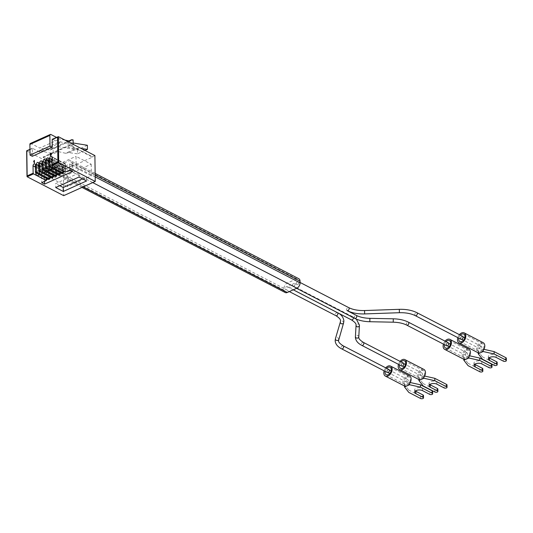 <?xml version="1.0" encoding="UTF-8"?>
<svg xmlns="http://www.w3.org/2000/svg" width="533" height="533" viewBox="0 0 533 533"><rect width="100%" height="100%" fill="white"/><g stroke="black" fill="none" stroke-linecap="round" stroke-linejoin="round"><path stroke-width="0.4" stroke-dasharray="2.67 2" d="M483.937 349.335L483.171 349.168L483.191 350.547M506.317 358.229A1.692 0.813 -0.8 0 1 505.764 358.842A1.692 0.813 -0.8 0 1 503.379 358.816L503.412 361.181M489.067 357.816A4.511 2.172 -0.8 0 1 488.321 356.644A4.511 2.172 -0.8 0 1 491.186 354.572A4.511 2.172 -0.8 0 1 496.163 355.078L503.379 358.816M497.162 362.353A1.692 0.813 -0.8 0 1 496.609 362.966A1.692 0.813 -0.8 0 1 494.218 362.94L482.445 356.85L482.478 359.215M483.171 349.168L478.174 351.42L482.445 356.85M480.773 343.938A4.224 2.752 117.3 0 1 482.765 343.885A4.224 2.752 117.3 0 1 483.105 349.195A4.224 2.752 117.3 0 1 480.873 351.347A4.224 2.752 117.3 0 1 478.881 351.394A4.224 2.752 117.3 0 1 478.607 351.22A4.224 2.752 117.3 0 1 477.928 347.483A4.224 2.752 117.3 0 1 480.773 343.938M478.174 351.42L478.194 352.799M483.224 342.719A5.636 3.671 -62.7 0 0 480.566 342.786A5.636 3.671 -62.7 0 0 476.695 347.822A5.636 3.671 -62.7 0 0 478.048 352.733M460.365 335.157A4.224 2.752 -62.7 0 0 458.813 338.162M459.413 334.664A5.636 3.671 -62.7 0 0 457.8 337.642M410.263 382.527L409.497 382.354L409.517 383.74M432.643 391.415A1.692 0.813 -0.8 0 1 432.09 392.028A1.692 0.813 -0.8 0 1 429.705 392.002L429.738 394.373M415.394 391.002A4.511 2.172 -0.8 0 1 414.647 389.83A4.511 2.172 -0.8 0 1 417.512 387.764A4.511 2.172 -0.8 0 1 422.482 388.271L429.705 392.002M423.488 395.539A1.692 0.813 -0.8 0 1 422.935 396.152A1.692 0.813 -0.8 0 1 420.544 396.126L408.771 390.036L408.804 392.408M409.497 382.354L404.5 384.606L408.771 390.036M407.099 377.124A4.224 2.752 117.3 0 1 409.091 377.078A4.224 2.752 117.3 0 1 409.431 382.381A4.224 2.752 117.3 0 1 407.199 384.533A4.224 2.752 117.3 0 1 405.207 384.586A4.224 2.752 117.3 0 1 404.933 384.413A4.224 2.752 117.3 0 1 404.254 380.675A4.224 2.752 117.3 0 1 407.099 377.124M404.5 384.606L404.52 385.985M409.551 375.905A5.636 3.671 -62.7 0 0 406.892 375.972A5.636 3.671 -62.7 0 0 403.021 381.015A5.636 3.671 -62.7 0 0 404.374 385.919M386.691 368.343A4.224 2.752 -62.7 0 0 385.139 371.348M385.739 367.85A5.636 3.671 -62.7 0 0 384.126 370.828M34.199 161.106L33.646 161.646M34.379 160.473L34.225 162.951M39.802 152.005L39.782 150.712L59.763 141.711L59.776 143.004L39.802 152.005L32.36 148.254L32.313 156.276M58.643 174.997L58.837 167.282A1.552 1.006 -62.7 0 0 58.723 166.769L47.71 161.066A1.552 1.006 117.3 0 0 47.39 160.726A1.552 1.006 117.3 0 0 45.631 162.005L56.645 167.702A1.552 1.006 -62.7 0 0 56.551 168.315L56.345 175.344M55.312 176.496L55.505 168.788A1.552 1.006 -62.7 0 0 55.399 168.268L44.379 162.565A1.552 1.006 117.3 0 0 44.059 162.225A1.552 1.006 117.3 0 0 42.3 163.504L53.313 169.201A1.552 1.006 -62.7 0 0 53.22 169.814L53.014 176.843M51.148 153.517L51.488 153.404L50.882 153.038L51.415 153.364M59.763 141.711L73.188 144.843L73.181 144.343M65.006 140.112L59.723 139.06L56.491 137.381M59.776 143.004L52.56 139.273L58.344 136.668M51.221 153.557L50.788 153.291M65.306 171.999L65.499 164.284A1.552 1.006 -62.7 0 0 65.386 163.764L65.479 170.227L63.394 171.166A2.252 1.319 -114.2 0 1 62.801 172.432M51.987 177.995L52.181 170.287A1.552 1.006 -62.7 0 0 52.067 169.767L41.048 164.071A1.552 1.006 117.3 0 0 40.728 163.724A1.552 1.006 117.3 0 0 38.969 165.003L49.989 170.707A1.552 1.006 -62.7 0 0 49.889 171.313L49.689 178.342M48.656 179.494L48.849 171.786A1.552 1.006 -62.7 0 0 48.736 171.266L48.829 177.729L46.744 178.662A2.252 1.319 -114.2 0 1 46.151 179.934M50.642 153.511L50.402 154.443M61.975 173.498L62.168 165.783A1.552 1.006 -62.7 0 0 62.055 165.263L51.041 159.567A1.552 1.006 117.3 0 0 50.722 159.227A1.552 1.006 117.3 0 0 48.956 160.506L59.976 166.203A1.552 1.006 -62.7 0 0 59.876 166.816L59.676 173.838M50.808 155.516L51.528 154.417L50.902 153.89L51.454 154.377M48.736 171.266L37.723 165.57A1.552 1.006 117.3 0 0 37.397 165.223A1.552 1.006 117.3 0 0 35.638 166.503L46.657 172.206A1.552 1.006 -62.7 0 0 46.558 172.819L46.358 179.841M26.837 150.992L63.34 169.78L63.7 195.658M65.386 163.764L54.373 158.068A1.552 1.006 117.3 0 0 54.046 157.728A1.552 1.006 117.3 0 0 52.287 159.007L63.307 164.704A1.552 1.006 -62.7 0 0 63.207 165.317L63.007 172.339M87.372 145.276L77.472 149.733L58.177 146.642L53.14 148.907L53.207 153.844L58.25 151.572L65.546 153.277L75.446 148.82L78.711 148.174L81.269 148.52M39.782 150.712L53.207 153.844M30.334 143.477A1.692 0.993 -114.2 0 1 31.007 143.537L39.742 148.054L59.723 139.06M53.14 148.907L51.748 148.687L49.975 150.099L39.742 148.054M50.882 155.556L50.402 155.556M56.271 170.1L55.232 170.573M56.645 167.702L56.578 170.26M49.616 173.105L48.57 173.571M48.876 173.731L46.584 174.757M46.284 174.604L41.607 176.709L41.687 182.632M65.219 166.069L69.77 164.024L72.628 165.496L44.466 178.189L41.607 176.709M65.526 166.229L63.234 167.262M62.934 167.102L61.895 167.569M62.194 167.728L62.148 171.726L60.062 172.665A2.252 1.319 -114.2 0 1 59.469 173.931M59.976 166.203L60.009 168.714L62.095 167.775L62.055 165.263M60.062 172.665L59.909 168.761M59.603 168.601L58.563 169.074M58.863 169.227L58.817 173.225L56.738 174.164A2.252 1.319 -114.2 0 1 56.145 175.43M56.738 174.164L56.678 170.214L58.763 169.274L58.723 166.769M55.539 170.727L55.485 174.724L53.407 175.663A2.252 1.319 -114.2 0 1 52.814 176.936M53.313 169.201L53.353 171.713L55.432 170.773L55.399 168.268M53.407 175.663L53.247 171.759M52.94 171.599L51.901 172.072M52.207 172.226L52.154 176.223L50.075 177.163A2.252 1.319 -114.2 0 1 49.482 178.435M49.989 170.707L50.022 173.212L52.101 172.272L52.067 169.767M50.075 177.163L49.915 173.258M42.3 163.504L42.387 169.8M44.379 162.565L44.472 169.028A2.252 1.319 65.8 0 0 45.538 171.439M54.473 176.063A2.252 1.319 65.8 0 0 54.892 175.997A2.252 1.319 65.8 0 0 55.485 174.724M51.261 154.543L50.835 154.21L50.408 154.91L50.862 155.276M73.161 142.997L68.077 142.178L73.121 139.912M73.188 144.843L68.151 147.115L75.446 148.82M68.077 142.178L68.151 147.115M51.748 148.687L69.004 140.912M49.975 150.099L69.95 141.098M43.206 157.462L69.81 145.482L92.422 157.175L65.819 169.161L43.206 157.462L43.2 156.969L65.812 168.668L63.34 169.78M94.894 155.569L92.416 156.682L69.803 144.989L43.2 156.969M69.77 164.024L69.856 169.947M38.969 165.003L39.056 171.3M41.048 164.071L41.141 170.527A2.252 1.319 65.8 0 0 42.207 172.939M51.141 177.562A2.252 1.319 65.8 0 0 51.561 177.496A2.252 1.319 65.8 0 0 52.154 176.223M46.657 172.206L46.744 178.662M48.956 160.506L49.049 166.796M51.041 159.567L51.128 166.029A2.252 1.319 65.8 0 0 52.194 168.441M61.135 173.065A2.252 1.319 65.8 0 0 61.555 172.998A2.252 1.319 65.8 0 0 62.148 171.726M47.817 179.061A2.252 1.319 65.8 0 0 48.237 178.995A2.252 1.319 65.8 0 0 48.829 177.729M37.723 165.57L37.81 172.026A2.252 1.319 65.8 0 0 38.876 174.438M35.638 166.503L35.724 172.799M63.307 164.704L63.394 171.166M52.287 159.007L52.374 165.297M54.373 158.068L54.459 164.53A2.252 1.319 65.8 0 0 55.525 166.942M64.466 171.559A2.252 1.319 65.8 0 0 64.886 171.493A2.252 1.319 65.8 0 0 65.479 170.227M58.177 146.642L58.25 151.572M45.631 162.005L45.718 168.295M47.71 161.066L47.797 167.529A2.252 1.319 65.8 0 0 48.863 169.94M57.804 174.564A2.252 1.319 65.8 0 0 58.224 174.498A2.252 1.319 65.8 0 0 58.817 173.225M72.628 165.496L72.715 171.426M44.466 178.189L44.505 181.367M77.472 149.733L77.532 153.824L85.007 150.453M65.546 153.277L68.81 152.638L77.532 153.824M68.81 152.638L78.711 148.174M65.819 169.161L65.812 168.668M92.422 157.175L92.416 156.682M69.81 145.482L69.803 144.989M91.203 164.191L91.363 175.843L67.385 186.643L67.225 174.991L91.203 164.191L76.006 156.329L76.166 167.982L52.194 178.782L67.385 186.643M82.482 178.821L86.533 176.996L78.964 173.085L79.017 177.029M86.533 176.996L86.586 180.947M78.964 173.085L55.645 183.585L55.705 187.536M59.756 185.711L55.645 183.585M76.166 167.982L91.363 175.843M52.194 178.782L52.027 167.129L76.006 156.329M52.027 167.129L67.225 174.991M62.601 168.428A2.032 1.326 117.3 0 1 63.434 166.429A2.032 1.326 117.3 0 1 65.033 165.95A2.032 1.326 117.3 0 1 65.606 167.076A2.032 1.326 117.3 0 1 64.766 169.074A2.032 1.326 117.3 0 1 63.167 169.561A2.032 1.326 117.3 0 1 62.601 168.428M64.846 166.682A2.032 1.326 117.3 0 1 64.007 168.681A2.032 1.326 117.3 0 1 62.408 169.168A2.032 1.326 117.3 0 1 61.841 168.035A2.032 1.326 117.3 0 1 62.674 166.036A2.032 1.326 117.3 0 1 64.273 165.556A2.032 1.326 117.3 0 1 64.846 166.682M469.573 355.804L468.813 355.638L468.833 357.017M491.959 364.699A1.692 0.813 -0.8 0 1 491.406 365.312A1.692 0.813 -0.8 0 1 489.014 365.278L489.047 367.65M474.71 364.286A4.511 2.172 -0.8 0 1 473.964 363.113A4.511 2.172 -0.8 0 1 476.828 361.041A4.511 2.172 -0.8 0 1 481.799 361.547L489.014 365.278M482.798 368.823A1.692 0.813 -0.8 0 1 482.252 369.436A1.692 0.813 -0.8 0 1 479.86 369.409L468.081 363.313L468.114 365.685M468.813 355.638L463.817 357.883L468.081 363.313M466.408 350.408A4.224 2.752 117.3 0 1 468.4 350.354A4.224 2.752 117.3 0 1 468.747 355.664A4.224 2.752 117.3 0 1 466.515 357.816A4.224 2.752 117.3 0 1 464.523 357.863A4.224 2.752 117.3 0 1 464.25 357.69A4.224 2.752 117.3 0 1 463.57 353.952A4.224 2.752 117.3 0 1 466.408 350.408M463.817 357.883L463.837 359.269M468.867 349.188A5.636 3.671 -62.7 0 0 466.208 349.255A5.636 3.671 -62.7 0 0 462.338 354.292A5.636 3.671 -62.7 0 0 463.69 359.202M446.001 341.626A4.224 2.752 -62.7 0 0 444.449 344.631M445.055 341.133A5.636 3.671 -62.7 0 0 443.443 344.105M424.621 376.058L423.855 375.885L423.875 377.271M447 384.946A1.692 0.813 -0.8 0 1 446.454 385.559A1.692 0.813 -0.8 0 1 444.062 385.532L444.096 387.904M429.758 384.54A4.511 2.172 -0.8 0 1 429.005 383.36A4.511 2.172 -0.8 0 1 431.87 381.295A4.511 2.172 -0.8 0 1 436.847 381.801L444.062 385.532M437.846 389.07A1.692 0.813 -0.8 0 1 437.293 389.683A1.692 0.813 -0.8 0 1 434.908 389.656L423.129 383.567L423.162 385.939M423.855 375.885L418.865 378.137L423.129 383.567M421.456 370.655A4.224 2.752 117.3 0 1 423.449 370.608A4.224 2.752 117.3 0 1 423.795 375.912A4.224 2.752 117.3 0 1 421.556 378.064A4.224 2.752 117.3 0 1 419.564 378.117A4.224 2.752 117.3 0 1 419.291 377.944A4.224 2.752 117.3 0 1 418.618 374.206A4.224 2.752 117.3 0 1 421.456 370.655M418.865 378.137L418.885 379.516M423.915 369.436A5.636 3.671 -62.7 0 0 421.257 369.502A5.636 3.671 -62.7 0 0 417.379 374.546A5.636 3.671 -62.7 0 0 418.731 379.449M401.049 361.874A4.224 2.752 -62.7 0 0 399.497 364.878M400.096 361.387A5.636 3.671 -62.7 0 0 398.491 364.359M72.122 163.298L72.148 164.977A4.397 2.865 117.3 0 1 68.95 170.287L59.383 174.604A4.397 2.865 117.3 0 1 57.304 174.657A4.397 2.865 117.3 0 1 56.078 172.212L56.058 170.533A4.397 2.865 117.3 0 1 59.25 165.217L68.824 160.906A4.397 2.865 117.3 0 1 70.896 160.853A4.397 2.865 117.3 0 1 72.122 163.298L95.167 175.217M285.235 292.544A4.397 2.865 117.3 0 1 284.009 290.099L283.989 288.42A4.397 2.865 117.3 0 1 287.18 283.11L296.754 278.792A4.397 2.865 117.3 0 1 298.826 278.746M289.119 286.954A1.692 1.099 -62.7 0 0 289.592 287.893A1.692 1.099 -62.7 0 0 290.918 287.494A1.692 1.099 -62.7 0 0 291.618 285.828A1.692 1.099 -62.7 0 0 291.145 284.889A1.692 1.099 -62.7 0 0 289.812 285.295A1.692 1.099 -62.7 0 0 289.119 286.954M285.162 288.739A1.692 1.099 -62.7 0 0 285.635 289.679A1.692 1.099 -62.7 0 0 286.967 289.272A1.692 1.099 -62.7 0 0 287.66 287.613A1.692 1.099 -62.7 0 0 287.187 286.674A1.692 1.099 -62.7 0 0 285.861 287.074A1.692 1.099 -62.7 0 0 285.162 288.739M296.401 283.676A1.692 1.099 117.3 0 1 297.101 282.01A1.692 1.099 117.3 0 1 298.427 281.611A1.692 1.099 117.3 0 1 298.9 282.55A1.692 1.099 117.3 0 1 298.2 284.209A1.692 1.099 117.3 0 1 296.874 284.615A1.692 1.099 117.3 0 1 296.401 283.676M292.45 285.455A1.692 1.099 117.3 0 1 293.143 283.796A1.692 1.099 117.3 0 1 294.476 283.389A1.692 1.099 117.3 0 1 294.942 284.329A1.692 1.099 117.3 0 1 294.249 285.994A1.692 1.099 117.3 0 1 292.917 286.394A1.692 1.099 117.3 0 1 292.45 285.455M388.93 369.502A1.692 1.099 -62.7 0 0 387.604 369.909A1.692 1.099 -62.7 0 0 386.905 371.568A1.692 1.099 -62.7 0 0 387.378 372.507M446.694 345.79A1.692 1.099 117.3 0 1 446.221 344.851A1.692 1.099 117.3 0 1 446.914 343.185A1.692 1.099 117.3 0 1 448.246 342.786M461.052 339.321A1.692 1.099 117.3 0 1 460.579 338.382A1.692 1.099 117.3 0 1 461.278 336.716A1.692 1.099 117.3 0 1 462.604 336.316M403.288 363.033A1.692 1.099 -62.7 0 0 401.962 363.439A1.692 1.099 -62.7 0 0 401.262 365.098A1.692 1.099 -62.7 0 0 401.735 366.038M388.137 369.769A1.406 0.919 117.3 0 1 388.804 369.755A1.406 0.919 117.3 0 1 389.137 370.981A1.406 0.919 117.3 0 1 388.171 372.241A1.406 0.919 117.3 0 1 387.504 372.254A1.406 0.919 117.3 0 1 387.171 371.028A1.406 0.919 117.3 0 1 388.137 369.769M447.454 343.052A1.406 0.919 117.3 0 1 448.113 343.032A1.406 0.919 117.3 0 1 448.453 344.258A1.406 0.919 117.3 0 1 447.487 345.524A1.406 0.919 117.3 0 1 446.821 345.537A1.406 0.919 117.3 0 1 446.481 344.311A1.406 0.919 117.3 0 1 447.454 343.052M461.811 336.583A1.406 0.919 117.3 0 1 462.477 336.563A1.406 0.919 117.3 0 1 462.811 337.795A1.406 0.919 117.3 0 1 461.845 339.055A1.406 0.919 117.3 0 1 461.178 339.068A1.406 0.919 117.3 0 1 460.845 337.842A1.406 0.919 117.3 0 1 461.811 336.583M402.495 363.299A1.406 0.919 117.3 0 1 403.161 363.286A1.406 0.919 117.3 0 1 403.501 364.512A1.406 0.919 117.3 0 1 402.528 365.771A1.406 0.919 117.3 0 1 401.869 365.785A1.406 0.919 117.3 0 1 401.529 364.559A1.406 0.919 117.3 0 1 402.495 363.299M407.165 382.061A1.406 0.919 117.3 0 1 406.499 382.081A1.406 0.919 117.3 0 1 406.159 380.855A1.406 0.919 117.3 0 1 407.132 379.596A1.406 0.919 117.3 0 1 407.798 379.576A1.406 0.919 117.3 0 1 408.131 380.802A1.406 0.919 117.3 0 1 407.165 382.061M466.442 352.873A1.406 0.919 117.3 0 1 467.108 352.859A1.406 0.919 117.3 0 1 467.448 354.085A1.406 0.919 117.3 0 1 466.482 355.344A1.406 0.919 117.3 0 1 465.815 355.364A1.406 0.919 117.3 0 1 465.476 354.139A1.406 0.919 117.3 0 1 466.442 352.873M480.806 346.41A1.406 0.919 117.3 0 1 481.472 346.39A1.406 0.919 117.3 0 1 481.805 347.616A1.406 0.919 117.3 0 1 480.839 348.875A1.406 0.919 117.3 0 1 480.173 348.895A1.406 0.919 117.3 0 1 479.833 347.669A1.406 0.919 117.3 0 1 480.806 346.41M421.523 375.592A1.406 0.919 117.3 0 1 420.863 375.612A1.406 0.919 117.3 0 1 420.524 374.386A1.406 0.919 117.3 0 1 421.49 373.127A1.406 0.919 117.3 0 1 422.156 373.107A1.406 0.919 117.3 0 1 422.496 374.333A1.406 0.919 117.3 0 1 421.523 375.592M496.163 355.078L496.19 357.45M494.218 362.94L494.251 365.305M422.482 388.271L422.516 390.636M420.544 396.126L420.577 398.497M32.207 148.574L29.961 149.586M56.551 168.315L45.345 162.518M53.22 169.814L42.014 164.024M55.505 168.788L41.987 161.792M65.499 164.284L51.974 157.288M49.889 171.313L38.689 165.523M52.181 170.287L38.656 163.291M48.849 171.786L35.325 164.79M59.876 166.816L48.676 161.019M46.558 172.819L35.358 167.022M62.168 165.783L48.643 158.787M27.156 176.756L26.797 150.879L32.58 148.274M63.207 165.317L52.007 159.52M58.837 167.282L45.312 160.293M42.547 169.894L44.472 169.028M31.007 143.537L50.988 134.536M39.215 171.393L41.141 170.527M49.209 166.896L51.128 166.029M35.891 172.892L37.81 172.026M52.54 165.397L54.459 164.53M45.878 168.395L47.797 167.529M481.799 361.547L481.832 363.919M479.86 369.409L479.893 371.774M436.847 381.801L436.88 384.166M434.908 389.656L434.941 392.028M95.187 176.896L72.148 164.977M296.754 278.792L68.824 160.906M92.722 182.586L68.95 170.287M287.18 283.11L59.25 165.217M283.989 288.42L56.058 170.533M284.009 290.099L56.078 172.212M83.148 186.896L59.383 174.604M337.436 312.658A1.692 1.099 -62.7 0 0 336.103 313.064A1.692 1.099 -62.7 0 0 335.41 314.723A1.692 1.099 -62.7 0 0 335.883 315.663M354.765 318.381A1.692 1.099 117.3 0 1 354.298 317.441A1.692 1.099 117.3 0 1 354.991 315.783A1.692 1.099 117.3 0 1 356.324 315.383M347.123 310.599A1.692 1.099 117.3 0 1 346.65 309.66A1.692 1.099 117.3 0 1 347.343 308.001A1.692 1.099 117.3 0 1 348.675 307.601M353.459 317.708A1.692 1.099 -62.7 0 0 352.993 316.882A1.692 1.099 -62.7 0 0 351.66 317.282A1.692 1.099 -62.7 0 0 350.967 318.947A1.692 1.099 -62.7 0 0 351.44 319.887M343.605 322.905A1.692 1.466 16.4 0 0 340.36 321.952M369.829 321.725L369.895 318.348M364.672 313.924L364.552 310.546M359.435 325.496A1.692 1.479 3.3 0 0 356.064 325.343M338.695 339.554A1.692 1.466 16.4 0 0 335.45 338.595M393.221 322.185L393.287 318.807M399.417 312.704L399.297 309.327M358.776 336.796A1.692 1.479 3.3 0 0 355.404 336.596M343.179 345.837A1.692 1.099 -62.7 0 0 341.846 346.243A1.692 1.099 -62.7 0 0 341.153 347.902A1.692 1.099 -62.7 0 0 341.626 348.842M406.792 325.15A1.692 1.099 117.3 0 1 406.319 324.211A1.692 1.099 117.3 0 1 407.012 322.552A1.692 1.099 117.3 0 1 408.345 322.145M415.3 315.656A1.692 1.099 117.3 0 1 414.827 314.717A1.692 1.099 117.3 0 1 415.52 313.051A1.692 1.099 117.3 0 1 416.853 312.651M363.393 342.399A1.692 1.099 -62.7 0 0 362.06 342.799A1.692 1.099 -62.7 0 0 361.367 344.465A1.692 1.099 -62.7 0 0 361.84 345.404M488.321 356.644L488.355 359.015M478.881 351.394L459.886 341.573M482.765 343.885L463.77 334.064M414.647 389.83L414.681 392.201M405.207 384.586L386.212 374.759M409.091 377.078L390.096 367.25M44.059 162.225L41.554 160.926M40.728 163.724L38.223 162.432M50.722 159.227L48.21 157.928M32.36 148.254L29.955 149.333M37.397 165.223L34.892 163.931M54.046 157.728L51.541 156.429M47.39 160.726L44.879 159.427M62.408 169.168L63.167 169.561M64.273 165.556L65.033 165.95M473.964 363.113L473.997 365.485M464.523 357.863L445.528 348.042M468.4 350.354L449.412 340.534M429.005 383.36L429.038 385.732M419.564 378.117L400.569 368.29M423.449 370.608L404.454 360.781M95.141 173.392L70.896 160.853M81.989 187.423L57.304 174.657M289.326 291.584L285.635 289.679M293.257 289.812L287.187 286.674M296.874 284.615L294.476 283.389M300.072 282.457L298.427 281.611M293.277 289.799L289.592 287.893M296.608 288.3L292.917 286.394M356.33 319.114L352.993 316.882L291.145 284.889M406.499 382.081L389.81 373.446M388.044 372.534L387.504 372.254M407.798 379.576L391.109 370.948M389.343 370.035L388.804 369.755M467.108 352.859L450.418 344.225M448.653 343.312L448.113 343.032M465.815 355.364L449.126 346.73M447.36 345.817L446.821 345.537M481.472 346.39L464.783 337.755M463.017 336.843L462.477 336.563M480.173 348.895L463.483 340.261M461.718 339.348L461.178 339.068M420.863 375.612L404.174 366.977M402.408 366.064L401.869 365.785M422.156 373.107L405.466 364.479M403.701 363.566L403.161 363.286"/><path stroke-width="0.8" d="M497.196 364.725A1.692 0.813 179.2 0 0 496.749 364.186L496.716 361.814A1.692 0.813 -0.8 0 1 497.162 362.353L497.196 364.725A1.692 0.813 179.2 0 1 496.643 365.338A1.692 0.813 179.2 0 1 494.251 365.305L482.478 359.215L478.208 353.785L480.706 352.659A5.636 3.671 -62.7 0 0 483.191 350.547L483.204 351.54L494.131 353.965L494.098 351.6L483.937 349.335M496.716 361.814L489.501 358.083L489.534 360.448A4.511 2.172 179.2 0 1 488.355 359.015A4.511 2.172 179.2 0 1 491.219 356.943A4.511 2.172 179.2 0 1 496.19 357.45L503.412 361.181A1.692 0.813 179.2 0 0 505.797 361.207A1.692 0.813 179.2 0 0 506.35 360.594A1.692 0.813 179.2 0 0 505.91 360.055L505.877 357.69L494.098 351.6M505.877 357.69A1.692 0.813 -0.8 0 1 506.317 358.229L506.35 360.594M489.501 358.083A4.511 2.172 -0.8 0 1 489.067 357.816M457.8 337.642A5.636 3.671 -62.7 0 0 459.053 342.906L478.048 352.733A5.636 3.671 -62.7 0 0 478.194 352.799A5.636 3.671 -62.7 0 0 480.706 352.659L483.204 351.54M483.191 350.547A5.636 3.671 -62.7 0 0 483.224 342.719L464.23 332.892A5.636 3.671 -62.7 0 0 461.571 332.965A5.636 3.671 -62.7 0 0 459.413 334.664M505.91 360.055L494.131 353.965M489.534 360.448L496.749 364.186M478.194 352.799L478.208 353.785M459.053 342.906A5.636 3.671 -62.7 0 0 461.711 342.839A5.636 3.671 -62.7 0 0 465.589 337.802A5.636 3.671 -62.7 0 0 464.23 332.892M458.813 338.162A4.224 2.752 -62.7 0 0 459.886 341.573A4.224 2.752 -62.7 0 0 461.878 341.52A4.224 2.752 -62.7 0 0 464.783 337.742A4.224 2.752 -62.7 0 0 463.77 334.064A4.224 2.752 -62.7 0 0 461.778 334.111A4.224 2.752 -62.7 0 0 460.365 335.157M423.522 397.911A1.692 0.813 179.2 0 0 423.075 397.371L423.042 395A1.692 0.813 -0.8 0 1 423.488 395.539L423.522 397.911A1.692 0.813 179.2 0 1 422.969 398.524A1.692 0.813 179.2 0 1 420.577 398.497L408.804 392.408L404.534 386.978L407.032 385.852A5.636 3.671 -62.7 0 0 409.517 383.74L409.531 384.726L420.457 387.158L420.424 384.786L410.263 382.527M423.042 395L415.827 391.269L415.86 393.64A4.511 2.172 179.2 0 1 414.681 392.201A4.511 2.172 179.2 0 1 417.546 390.129A4.511 2.172 179.2 0 1 422.516 390.636L429.738 394.373A1.692 0.813 179.2 0 0 432.123 394.4A1.692 0.813 179.2 0 0 432.676 393.787A1.692 0.813 179.2 0 0 432.236 393.247L432.203 390.876L420.424 384.786M432.203 390.876A1.692 0.813 -0.8 0 1 432.643 391.415L432.676 393.787M415.827 391.269A4.511 2.172 -0.8 0 1 415.394 391.002M384.126 370.828A5.636 3.671 -62.7 0 0 385.379 376.091L404.374 385.919A5.636 3.671 -62.7 0 0 404.52 385.985A5.636 3.671 -62.7 0 0 407.032 385.852L409.531 384.726M409.517 383.74A5.636 3.671 -62.7 0 0 409.551 375.905L390.556 366.084A5.636 3.671 -62.7 0 0 387.897 366.151A5.636 3.671 -62.7 0 0 385.739 367.85M432.236 393.247L420.457 387.158M415.86 393.64L423.075 397.371M404.52 385.985L404.534 386.978M385.379 376.091A5.636 3.671 -62.7 0 0 388.037 376.025A5.636 3.671 -62.7 0 0 391.908 370.988A5.636 3.671 -62.7 0 0 390.556 366.084M385.139 371.348A4.224 2.752 -62.7 0 0 386.212 374.759A4.224 2.752 -62.7 0 0 388.204 374.706A4.224 2.752 -62.7 0 0 391.109 370.928A4.224 2.752 -62.7 0 0 390.096 367.25A4.224 2.752 -62.7 0 0 388.104 367.304A4.224 2.752 -62.7 0 0 386.691 368.343M33.646 161.646L34.379 160.4L34.412 162.865L34.119 161.066L33.646 161.646M34.225 162.951L34.119 161.066M33.719 161.392L34.205 160.473M50.808 155.516L50.062 154.657L50.802 153.004L51.415 153.364L50.562 153.471L50.329 154.403L50.828 153.85L51.454 154.377L50.362 155.536M50.882 155.556L50.135 154.697L50.349 153.564L50.802 153.004L51.415 153.364M51.221 153.557L50.788 153.291M50.329 154.403L50.828 153.85L51.454 154.377M52.074 164.664L57.904 162.039L58.71 162.545L52.467 165.357L52.074 164.664L51.974 157.288A1.552 1.006 -62.7 0 0 51.541 156.429A1.552 1.006 -62.7 0 0 50.322 156.795A1.552 1.006 -62.7 0 0 49.682 158.321L49.789 165.696L50.175 166.389L49.136 166.856L48.75 166.163L48.643 158.787A1.552 1.006 -62.7 0 0 48.21 157.928A1.552 1.006 -62.7 0 0 46.991 158.301A1.552 1.006 -62.7 0 0 46.358 159.82L46.458 167.195L46.844 167.888L45.805 168.355L45.418 167.668L45.312 160.293A1.552 1.006 -62.7 0 0 44.879 159.427A1.552 1.006 -62.7 0 0 43.666 159.8A1.552 1.006 -62.7 0 0 43.026 161.319L43.126 168.695L43.513 169.387L42.473 169.854L42.087 169.168L41.987 161.792A1.552 1.006 -62.7 0 0 41.554 160.926A1.552 1.006 -62.7 0 0 40.335 161.299A1.552 1.006 -62.7 0 0 39.695 162.818L39.795 170.2L40.188 170.886L39.142 171.353L38.756 170.667L38.656 163.291A1.552 1.006 -62.7 0 0 38.223 162.432A1.552 1.006 -62.7 0 0 37.004 162.798A1.552 1.006 -62.7 0 0 36.364 164.324L36.471 171.699L36.857 172.386L35.818 172.859L35.425 172.166L35.325 164.79A1.552 1.006 -62.7 0 0 34.892 163.931A1.552 1.006 -62.7 0 0 33.672 164.297A1.552 1.006 -62.7 0 0 33.033 165.823L33.139 173.198L33.526 173.885L27.156 176.756L63.7 195.658L95.254 181.447L94.894 155.569L58.344 136.668L58.71 162.545L95.254 181.447M56.491 137.381L50.988 134.536A1.692 0.993 65.8 0 0 50.315 134.476A1.692 0.993 65.8 0 0 49.869 135.429L29.888 144.43L30.035 155.096L32.313 156.276L52.294 147.275L52.187 139.573L52.56 139.273M56.345 175.344L56.358 176.03L43.513 169.387M50.882 153.038L51.488 153.404M73.181 144.343L73.121 139.912L71.728 139.686L69.95 141.098L65.006 140.112M30.035 155.096L50.015 146.095L49.869 135.429M50.015 146.095L52.294 147.275M57.904 162.039L57.557 137.154L58.344 136.668L52.334 139.253M52.467 165.357L65.306 171.999L69.856 169.947L72.715 171.426L44.545 184.112L41.687 182.632L46.364 180.527L33.526 173.885M35.818 172.859L48.656 179.494L49.696 179.028L36.857 172.386M59.676 173.838L59.683 174.531L46.844 167.888M46.358 179.841L46.364 180.527M50.902 153.89L51.528 154.417M29.961 149.586L26.797 150.879L27.156 176.756L27.183 175.877L33.139 173.198M53.014 176.843L53.027 177.529L40.188 170.886M49.136 166.856L61.975 173.498L63.014 173.025L50.175 166.389M63.007 172.339L63.014 173.025M42.473 169.854L55.312 176.496L56.358 176.03M45.805 168.355L58.643 174.997L59.683 174.531M29.888 144.43A1.692 0.993 -114.2 0 1 30.334 143.477L50.315 134.476M39.142 171.353L51.987 177.995L53.027 177.529M49.689 178.342L49.696 179.028M54.599 176.13L52.814 176.936A2.252 1.319 -114.2 0 1 51.914 176.849L53.993 175.917A2.252 1.319 65.8 0 0 54.473 176.063M45.538 171.439A2.252 1.319 65.8 0 0 46.018 171.786L43.939 172.725L51.914 176.849M43.939 172.725A2.252 1.319 -114.2 0 1 42.387 169.967L42.547 169.894M46.018 171.786L53.993 175.917M50.335 154.87L50.862 155.276L50.408 154.91L50.862 155.276L51.261 154.543L50.835 154.21L51.261 154.543L50.755 154.17L50.335 154.87L50.782 155.243L51.188 154.503L50.755 154.17M69.004 140.912L71.728 139.686M81.269 148.52L87.432 149.36L87.372 145.276L73.161 142.997M63.274 191.454L55.705 187.536L79.017 177.029L86.586 180.947L63.274 191.454L63.214 187.503L59.756 185.711M42.207 172.939A2.252 1.319 65.8 0 0 42.687 173.292L50.662 177.416A2.252 1.319 65.8 0 0 51.141 177.562M51.268 177.629L49.482 178.435A2.252 1.319 -114.2 0 1 48.583 178.355L50.662 177.416M42.687 173.292L40.608 174.224L48.583 178.355M40.608 174.224A2.252 1.319 -114.2 0 1 39.062 171.466M61.262 173.125L59.469 173.931A2.252 1.319 -114.2 0 1 58.577 173.851L60.655 172.912A2.252 1.319 65.8 0 0 61.135 173.065M52.194 168.441A2.252 1.319 65.8 0 0 52.674 168.788L50.595 169.727L58.577 173.851M50.595 169.727A2.252 1.319 -114.2 0 1 49.049 166.962L49.209 166.896M52.674 168.788L60.655 172.912M38.876 174.438A2.252 1.319 65.8 0 0 39.355 174.791L47.337 178.915A2.252 1.319 65.8 0 0 47.817 179.061M47.937 179.128L46.151 179.934A2.252 1.319 -114.2 0 1 45.252 179.854L47.337 178.915M39.355 174.791L37.277 175.723L45.252 179.854M37.277 175.723A2.252 1.319 -114.2 0 1 35.731 172.965M55.525 166.942A2.252 1.319 65.8 0 0 56.005 167.289L63.987 171.413A2.252 1.319 65.8 0 0 64.466 171.559M64.586 171.626L62.801 172.432A2.252 1.319 -114.2 0 1 61.901 172.352L63.987 171.413M56.005 167.289L53.926 168.228L61.901 172.352M53.926 168.228A2.252 1.319 -114.2 0 1 52.381 165.463M48.863 169.94A2.252 1.319 65.8 0 0 49.349 170.287L57.324 174.418A2.252 1.319 65.8 0 0 57.804 174.564M57.93 174.624L56.145 175.43A2.252 1.319 -114.2 0 1 55.245 175.35L57.324 174.418M49.349 170.287L47.264 171.226L55.245 175.35M47.264 171.226A2.252 1.319 -114.2 0 1 45.718 168.468M44.505 181.367L44.545 184.112M85.007 150.453L87.432 149.36M63.214 187.503L82.482 178.821M482.831 371.188A1.692 0.813 179.2 0 0 482.392 370.655L482.358 368.283A1.692 0.813 -0.8 0 1 482.798 368.823L482.831 371.188A1.692 0.813 179.2 0 1 482.278 371.801A1.692 0.813 179.2 0 1 479.893 371.774L468.114 365.685L463.85 360.255L466.348 359.129A5.636 3.671 -62.7 0 0 468.833 357.017L468.847 358.009L479.773 360.435L479.74 358.063L469.573 355.804M482.358 368.283L475.143 364.545L475.176 366.917A4.511 2.172 179.2 0 1 473.997 365.485A4.511 2.172 179.2 0 1 476.862 363.413A4.511 2.172 179.2 0 1 481.832 363.919L489.047 367.65A1.692 0.813 179.2 0 0 491.439 367.677A1.692 0.813 179.2 0 0 491.992 367.064A1.692 0.813 179.2 0 0 491.546 366.524L491.513 364.159L479.74 358.063M491.513 364.159A1.692 0.813 -0.8 0 1 491.959 364.699L491.992 367.064M475.143 364.545A4.511 2.172 -0.8 0 1 474.71 364.286M443.443 344.105A5.636 3.671 -62.7 0 0 444.695 349.375L463.69 359.202A5.636 3.671 -62.7 0 0 463.837 359.269A5.636 3.671 -62.7 0 0 466.348 359.129L468.847 358.009M468.833 357.017A5.636 3.671 -62.7 0 0 468.867 349.188L449.872 339.361A5.636 3.671 -62.7 0 0 447.214 339.428A5.636 3.671 -62.7 0 0 445.055 341.133M491.546 366.524L479.773 360.435M475.176 366.917L482.392 370.655M463.837 359.269L463.85 360.255M444.695 349.375A5.636 3.671 -62.7 0 0 447.354 349.308A5.636 3.671 -62.7 0 0 451.224 344.271A5.636 3.671 -62.7 0 0 449.872 339.361M444.449 344.631A4.224 2.752 -62.7 0 0 445.528 348.042A4.224 2.752 -62.7 0 0 447.52 347.989A4.224 2.752 -62.7 0 0 450.425 344.211A4.224 2.752 -62.7 0 0 449.412 340.534A4.224 2.752 -62.7 0 0 447.414 340.58A4.224 2.752 -62.7 0 0 446.001 341.626M437.879 391.442A1.692 0.813 179.2 0 0 437.44 390.902L437.406 388.53A1.692 0.813 -0.8 0 1 437.846 389.07L437.879 391.442A1.692 0.813 179.2 0 1 437.327 392.055A1.692 0.813 179.2 0 1 434.941 392.028L423.162 385.939L418.898 380.509L421.39 379.383A5.636 3.671 -62.7 0 0 423.875 377.271L423.888 378.257L434.815 380.689L434.781 378.317L424.621 376.058M437.406 388.53L430.184 384.799L430.218 387.171A4.511 2.172 179.2 0 1 429.038 385.732A4.511 2.172 179.2 0 1 431.903 383.667A4.511 2.172 179.2 0 1 436.88 384.166L444.096 387.904A1.692 0.813 179.2 0 0 446.487 387.931A1.692 0.813 179.2 0 0 447.034 387.318A1.692 0.813 179.2 0 0 446.594 386.778L446.561 384.406L434.781 378.317M446.561 384.406A1.692 0.813 -0.8 0 1 447 384.946L447.034 387.318M430.184 384.799A4.511 2.172 -0.8 0 1 429.758 384.54M398.491 364.359A5.636 3.671 -62.7 0 0 399.743 369.622L418.731 379.449A5.636 3.671 -62.7 0 0 418.885 379.516A5.636 3.671 -62.7 0 0 421.39 379.383L423.888 378.257M423.875 377.271A5.636 3.671 -62.7 0 0 423.915 369.436L404.92 359.615A5.636 3.671 -62.7 0 0 402.262 359.682A5.636 3.671 -62.7 0 0 400.096 361.387M446.594 386.778L434.815 380.689M430.218 387.171L437.44 390.902M418.885 379.516L418.898 380.509M399.743 369.622A5.636 3.671 -62.7 0 0 402.402 369.556A5.636 3.671 -62.7 0 0 406.273 364.519A5.636 3.671 -62.7 0 0 404.92 359.615M399.497 364.878A4.224 2.752 -62.7 0 0 400.569 368.29A4.224 2.752 -62.7 0 0 402.568 368.243A4.224 2.752 -62.7 0 0 405.473 364.459A4.224 2.752 -62.7 0 0 404.454 360.781A4.224 2.752 -62.7 0 0 402.462 360.834A4.224 2.752 -62.7 0 0 401.049 361.874M95.141 173.392L298.826 278.746A4.397 2.865 117.3 0 1 300.052 281.184L300.079 282.863A4.397 2.865 117.3 0 1 296.881 288.18L287.307 292.49A4.397 2.865 117.3 0 1 285.235 292.544L81.989 187.423M387.378 372.507A1.692 1.099 -62.7 0 0 388.704 372.107A1.692 1.099 -62.7 0 0 389.403 370.442A1.692 1.099 -62.7 0 0 388.93 369.502L343.179 345.837A1.692 1.099 -62.7 0 1 343.652 346.776A1.692 1.099 -62.7 0 1 342.952 348.442A1.692 1.099 -62.7 0 1 341.626 348.842L387.378 372.507M448.246 342.786A1.692 1.099 117.3 0 1 448.719 343.725A1.692 1.099 117.3 0 1 448.02 345.384A1.692 1.099 117.3 0 1 446.694 345.79L406.792 325.15A1.692 1.099 117.3 0 0 408.118 324.75A1.692 1.099 117.3 0 0 408.818 323.085A1.692 1.099 117.3 0 0 408.345 322.145L448.246 342.786M463.077 337.256A1.692 1.099 117.3 0 1 462.377 338.915A1.692 1.099 117.3 0 1 461.052 339.321L415.3 315.656A1.692 1.099 117.3 0 0 416.626 315.25A1.692 1.099 117.3 0 0 417.326 313.591A1.692 1.099 117.3 0 0 416.853 312.651L462.604 336.316A1.692 1.099 117.3 0 1 463.077 337.256M401.735 366.038A1.692 1.099 -62.7 0 0 403.068 365.638A1.692 1.099 -62.7 0 0 403.761 363.972A1.692 1.099 -62.7 0 0 403.288 363.033L363.393 342.399A1.692 1.099 -62.7 0 1 363.866 343.339A1.692 1.099 -62.7 0 1 363.166 344.998A1.692 1.099 -62.7 0 1 361.84 345.404L401.735 366.038M35.425 172.166L36.471 171.699M38.756 170.667L39.795 170.2M42.087 169.168L43.126 168.695M45.418 167.668L46.458 167.195M48.75 166.163L49.789 165.696M57.557 137.154L52.187 139.573M45.345 162.518L43.026 161.319M42.014 164.024L39.695 162.818M38.689 165.523L36.364 164.324M48.676 161.019L46.358 159.82M35.358 167.022L33.033 165.823M52.007 159.52L49.682 158.321M300.079 282.863L95.187 176.896M300.052 281.184L95.167 175.217M296.881 288.18L92.722 182.586M287.307 292.49L83.148 186.896M289.326 291.584L335.883 315.663A1.692 1.099 -62.7 0 0 337.209 315.263A1.692 1.099 -62.7 0 0 337.909 313.597A1.692 1.099 -62.7 0 0 337.436 312.658L293.257 289.812M300.072 282.457L348.675 307.601A1.692 1.099 117.3 0 1 349.148 308.534A1.692 1.099 117.3 0 1 348.449 310.199A1.692 1.099 117.3 0 1 347.123 310.599L356.324 315.383A1.692 1.099 117.3 0 1 356.79 316.322A1.692 1.099 117.3 0 1 356.097 317.981A1.692 1.099 117.3 0 1 354.765 318.381L296.608 288.3M293.277 289.799L351.44 319.887A1.692 1.099 -62.7 0 0 352.766 319.48A1.692 1.099 -62.7 0 0 353.466 317.821A1.692 1.099 -62.7 0 0 353.459 317.708M335.883 315.663C339.228 317.795 340.767 319.553 340.507 320.939L340.36 321.952A1.692 1.466 16.4 0 0 343.605 322.905L338.555 340.56C338.282 341.933 339.821 343.692 343.179 345.837M356.324 315.383C359.915 317.195 364.439 318.188 369.895 318.348L369.829 321.725L393.221 322.185C398.677 322.345 403.201 323.331 406.792 325.15M348.675 307.601C352.893 309.706 358.189 310.686 364.552 310.546L364.672 313.924L399.417 312.704C405.786 312.565 411.076 313.551 415.3 315.656M356.064 325.343A1.692 1.479 3.3 0 0 359.435 325.59A1.692 1.479 3.3 0 0 359.435 325.496M340.36 321.952L335.45 338.595A1.692 1.466 16.4 0 0 338.695 339.554M369.895 318.348L393.287 318.807L393.221 322.185M364.552 310.546L399.297 309.327L399.417 312.704M355.404 336.596A1.692 1.479 3.3 0 0 358.769 336.889A1.692 1.479 3.3 0 0 358.776 336.796M29.955 149.333L26.65 150.826L27.01 176.45M337.436 312.658C341.147 314.303 343.292 317.048 343.885 320.893L343.605 322.905M347.123 310.599C351.96 312.998 357.81 314.11 364.672 313.924M356.33 319.114L359.442 325.11L358.769 337.123C358.502 338.508 360.048 340.267 363.393 342.399M351.44 319.887C354.785 322.019 356.324 323.778 356.064 325.157L355.384 337.169C355.578 340.527 357.73 343.272 361.84 345.404M354.765 318.381C358.916 320.466 363.932 321.579 369.829 321.725M335.45 338.595L335.17 340.607C335.364 343.972 337.516 346.716 341.626 348.842M393.287 318.807C399.177 318.954 404.201 320.066 408.345 322.145M399.297 309.327C406.159 309.147 412.009 310.253 416.853 312.651M389.81 373.446L388.044 372.534M391.109 370.948L389.343 370.035M450.418 344.225L448.653 343.312M449.126 346.73L447.36 345.817M464.783 337.755L463.017 336.843M463.483 340.261L461.718 339.348M404.174 366.977L402.408 366.064M405.466 364.479L403.701 363.566"/></g></svg>
